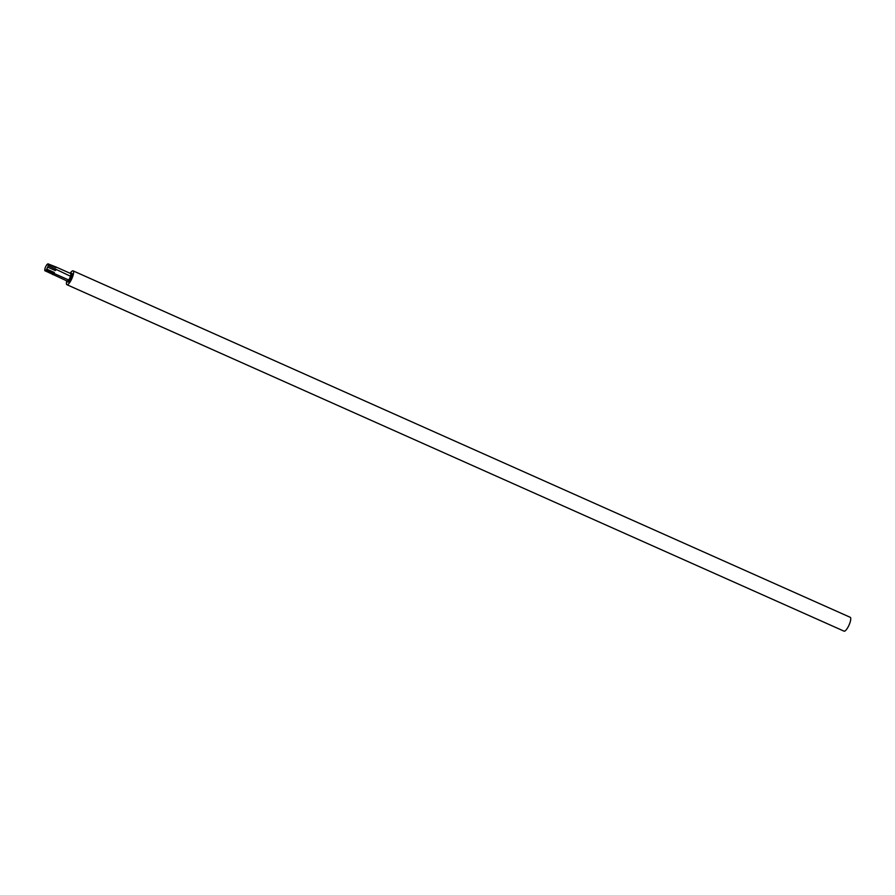 <?xml version="1.0" encoding="UTF-8"?>
<svg xmlns="http://www.w3.org/2000/svg" width="895" height="895" viewBox="0 0 895 895"><rect width="100%" height="100%" fill="white"/><g stroke="black" fill="none" stroke-linecap="round" stroke-linejoin="round"><path stroke-width="1.34" d="M67.293 280.996A4.039 1.085 -66 0 0 69.933 277.752A4.039 1.085 -66 0 0 70.582 273.624M66.711 280.862A4.699 1.264 -66 0 0 67.024 281.601A4.699 1.264 -66 0 0 70.101 277.819A4.699 1.264 -66 0 0 70.85 273.009A4.699 1.264 -66 0 0 70.09 273.277M67.024 281.601L68.087 282.082A4.699 1.264 -66 0 0 71.164 278.3A4.699 1.264 -66 0 0 71.924 273.49L70.85 273.009M66.722 281.019A7.585 2.047 -66 0 0 66.924 284.711A7.585 2.047 -66 0 0 71.868 278.613A7.585 2.047 -66 0 0 73.099 270.861A7.585 2.047 -66 0 0 70.224 273.176M66.924 284.711L844.074 631.176A7.585 2.047 -66 0 0 849.031 625.079A7.585 2.047 -66 0 0 850.25 617.315L73.099 270.861M48.151 263.913L56.351 267.146L55.882 267.594L48.296 264.204L48.185 265.636L70.683 276.32M56.139 269.831L55.289 270.525L47.703 267.135L46.73 269.115L54.326 272.505L54.315 273.568L68.881 280.057M56.351 267.146L71.175 273.758M48.296 264.204A3.793 1.018 114 0 0 48.061 263.846A3.793 1.018 114 0 0 47.961 263.824L47.111 264.383A3.793 1.018 114 0 0 46.305 265.513L45.343 267.493A3.793 1.018 114 0 0 44.862 268.992L44.75 270.424A3.793 1.018 114 0 0 44.974 270.782L52.559 274.161A3.793 1.018 114 0 1 52.481 274.105M54.315 273.568L45.936 270.245L45.074 270.805L67.796 281.343M52.704 274.62L52.335 273.803M46.73 269.115A3.793 1.018 114 0 1 45.936 270.245M48.185 265.636A3.793 1.018 114 0 1 47.703 267.135M54.326 272.505A3.793 1.018 114 0 1 53.521 273.624M55.77 269.015A3.793 1.018 114 0 1 55.289 270.525M48.061 263.846L55.703 267.247"/></g></svg>
